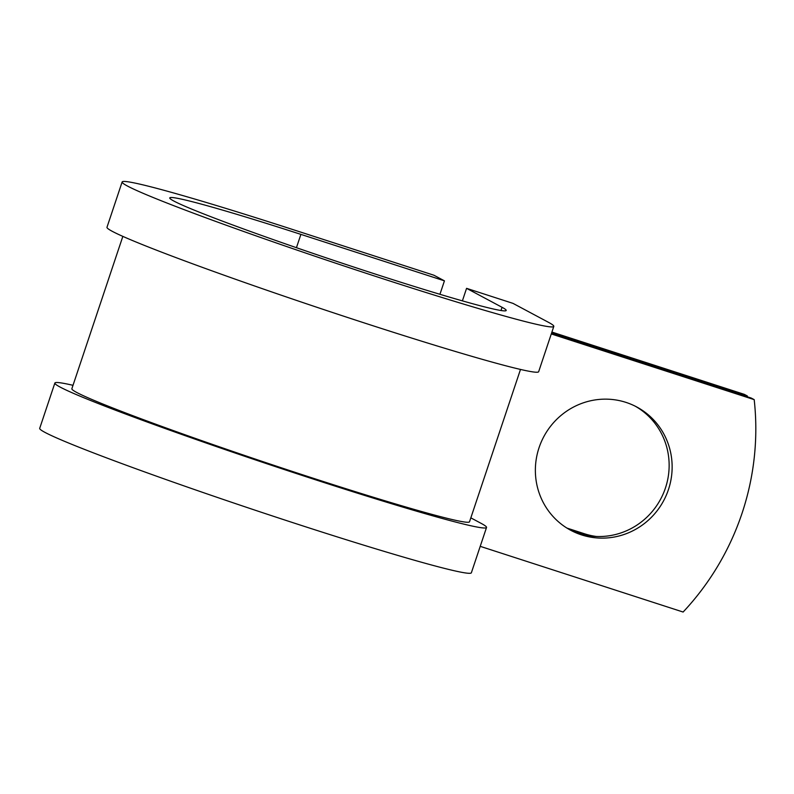 <?xml version="1.0" encoding="UTF-8"?>
<svg xmlns="http://www.w3.org/2000/svg" width="794" height="794" viewBox="0 0 794 794"><rect width="100%" height="100%" fill="white"/><g stroke="black" fill="none" stroke-linecap="round" stroke-linejoin="round"><path stroke-width="1.19" d="M596.334 536.476A69.941 67.947 -61.9 0 1 584.702 533.836L566.926 528.079M588.473 535.682A69.941 67.947 -61.9 0 1 587.699 535.434L569.238 529.459M668.449 489.58A69.941 67.947 118.1 0 0 636.709 406.955A69.941 67.947 118.1 0 0 539.057 447.687A69.941 67.947 118.1 0 0 570.787 530.313A69.941 67.947 118.1 0 0 668.449 489.58M569.298 529.499A69.941 67.947 118.1 0 0 665.451 487.982A69.941 67.947 118.1 0 0 635.2 406.171M551.473 333.371L751.184 398.032L754.191 399.63L551.284 333.946M754.191 399.63A261.514 254.07 118.1 0 1 683.118 612.035L480.221 546.341M551.909 332.071L744.315 394.36L747.313 395.958A261.514 254.07 118.1 0 1 747.412 396.811M551.721 332.636L747.313 395.958M122.842 236.384L71.867 388.732A209.666 8.536 18.5 0 0 267.985 463.349A209.666 8.536 18.5 0 0 469.522 521.787L520.497 369.438M73.008 385.308A227.6 9.27 18.5 0 0 54.865 383.036A227.6 9.27 18.5 0 0 267.757 464.043A227.6 9.27 18.5 0 0 486.533 527.474A227.6 9.27 18.5 0 0 481.243 523.425L470.832 517.857M122.137 181.965A227.6 9.27 18.5 0 0 335.028 262.973A227.6 9.27 18.5 0 0 553.805 326.403L538.65 371.711A227.6 9.27 18.5 0 1 319.873 308.28A227.6 9.27 18.5 0 1 106.982 227.282L122.137 181.965A227.6 9.27 18.5 0 1 290.406 228.771L433.941 275.24L444.442 280.848L300.896 234.379A177.38 7.225 18.5 0 0 169.757 197.905A177.38 7.225 18.5 0 0 335.683 261.037A177.38 7.225 18.5 0 0 506.195 310.474A177.38 7.225 18.5 0 0 502.066 307.308L466.574 288.341L462.386 300.866M553.805 326.403A227.6 9.27 18.5 0 0 548.525 322.354L513.023 303.387L466.574 288.341M54.865 383.036L39.7 428.353A227.6 9.27 18.5 0 0 252.591 509.351A227.6 9.27 18.5 0 0 471.368 572.782L486.533 527.474M444.442 280.848L439.936 294.296M587.699 535.434L584.702 533.836M502.066 307.308L501.004 310.514M300.896 234.379L296.44 247.698"/></g></svg>

